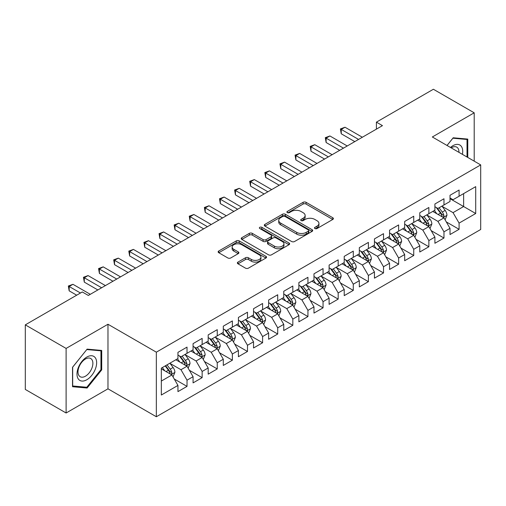 <?xml version="1.0" encoding="UTF-8"?>
<svg xmlns="http://www.w3.org/2000/svg" width="506" height="506" viewBox="0 0 506 506"><rect width="100%" height="100%" fill="white"/><g stroke="black" fill="none" stroke-linecap="round" stroke-linejoin="round"><path stroke-width="0.76" d="M314.934 228.548A1.467 0.848 0 0 0 317.015 228.548L332.777 219.446A2.1 1.214 0 0 0 333.391 218.592A2.1 1.214 0 0 0 332.777 217.732L306.073 202.318A2.1 1.214 0 0 0 303.107 202.318L287.345 211.419A1.467 0.848 0 0 0 286.908 212.014A1.467 0.848 0 0 0 287.345 212.615A1.467 0.848 0 0 0 289.419 212.615L291.456 211.438A6.711 3.877 0 0 1 300.956 211.438L303.176 212.722A6.711 3.877 0 0 1 305.143 215.461A6.711 3.877 0 0 1 303.176 218.206L301.14 219.383A1.467 0.848 0 0 0 300.709 219.983A1.467 0.848 0 0 0 301.14 220.584A1.467 0.848 0 0 0 303.214 220.584L305.257 219.402A6.711 3.877 0 0 1 314.751 219.402L316.977 220.692A6.711 3.877 0 0 1 318.944 223.431A6.711 3.877 0 0 1 316.977 226.169L314.934 227.346A1.467 0.848 0 0 0 314.504 227.947A1.467 0.848 0 0 0 314.934 228.548L314.934 227.346M237.978 262.102A2.1 1.214 0 0 0 237.358 262.962A2.1 1.214 0 0 0 237.978 263.816L245.467 268.142A2.1 1.214 0 0 0 248.433 268.142L265.941 258.035A2.1 1.214 0 0 0 266.554 257.174A2.1 1.214 0 0 0 265.941 256.321L239.237 240.9A2.1 1.214 0 0 0 236.27 240.9L218.763 251.008A2.1 1.214 0 0 0 218.149 251.868A2.1 1.214 0 0 0 218.763 252.722L227.814 257.946A2.1 1.214 0 0 0 230.78 257.946L238.269 253.62A2.1 1.214 0 0 0 238.889 252.766A2.1 1.214 0 0 0 238.269 251.912L233.785 249.319A5.61 3.238 0 0 1 232.14 247.029A5.61 3.238 0 0 1 235.606 244.031A5.61 3.238 0 0 1 241.723 244.733L259.3 254.885A5.61 3.238 0 0 1 260.944 257.174A5.61 3.238 0 0 1 257.478 260.173A5.61 3.238 0 0 1 251.362 259.47L248.433 257.775A2.1 1.214 0 0 0 245.467 257.775L237.978 262.102L237.978 263.816M66.109 348.419L66.109 412.997L107.974 388.823L107.974 324.251L66.109 348.419L25.3 324.858L82.282 291.962L88.329 295.453L382.454 125.64L376.407 122.148L376.407 129.131M107.974 324.251L156.341 352.176L480.7 164.905L480.7 229.484L156.341 416.748L156.341 352.176M474.198 161.155L474.198 112.813L432.333 136.981L480.7 164.905M474.198 112.813L433.389 89.252L376.407 122.148M291.608 241.501A2.1 1.214 0 0 0 294.574 241.501L312.082 231.394A2.1 1.214 0 0 0 312.695 230.54A2.1 1.214 0 0 0 312.082 229.68L285.378 214.266A2.1 1.214 0 0 0 282.411 214.266L264.904 224.373A2.1 1.214 0 0 0 264.29 225.227A2.1 1.214 0 0 0 264.904 226.087L291.608 241.501M260.369 228.864A1.467 0.848 0 0 1 261.861 229.073L261.861 227.327L289.008 243A2.1 1.214 0 0 1 289.628 243.86A2.1 1.214 0 0 1 289.008 244.714L271.507 254.822A2.1 1.214 0 0 1 268.534 254.822L241.83 239.401L241.83 237.694A2.1 1.214 0 0 0 241.217 238.547A2.1 1.214 0 0 0 241.83 239.401M241.83 237.694L249.325 233.367A2.1 1.214 0 0 1 252.292 233.367L263.12 239.616A2.1 1.214 0 0 0 266.086 239.616L271.058 236.751A2.1 1.214 0 0 0 271.671 235.891A2.1 1.214 0 0 0 271.058 235.037L259.787 228.529A1.467 0.848 0 0 1 259.357 227.928A1.467 0.848 0 0 1 260.261 227.143A1.467 0.848 0 0 1 261.861 227.327M450.017 198.681L463.622 206.53L463.622 193.615L475.71 186.638L459.087 196.233L459.087 190.041L450.017 195.278L450.017 201.47L443.971 204.962L443.971 198.763L434.901 204L434.901 210.199L428.86 213.69L428.86 207.492L419.79 212.729L419.79 218.921L413.744 222.412L413.744 216.22L404.673 221.457L404.673 227.649L398.627 231.141L398.627 224.942L389.557 230.179L389.557 236.378L383.516 239.869L383.516 233.671L374.446 238.908L374.446 245.1L368.4 248.591L368.4 242.399L359.33 247.63L359.33 253.829L353.283 257.32L353.283 251.121L344.219 256.359L344.219 262.557L338.172 266.048L338.172 259.85L329.102 265.087L329.102 271.279L323.056 274.771L323.056 268.578L313.986 273.809L313.986 280.008L307.939 283.499L307.939 277.301L298.875 282.538L298.875 288.736L292.829 292.221L292.829 286.029L283.758 291.266L283.758 297.458L277.712 300.95L277.712 294.758L268.642 299.988L268.642 306.187L262.595 309.678L262.595 303.48L253.531 308.717L253.531 314.915L247.485 318.4L247.485 312.208L238.415 317.445L238.415 323.638L232.368 327.129L232.368 320.937L223.298 326.168L223.298 332.366L217.251 335.857L217.251 329.659L208.187 334.896L208.187 341.095L202.141 344.58L202.141 338.387L193.071 343.625L193.071 349.817L187.024 353.308L187.024 347.11L177.954 352.347L177.954 358.545L161.332 368.14L161.332 395.022L177.954 385.42L171.913 374.952L161.332 368.842M475.71 186.638L475.71 213.513L459.087 223.114L453.041 212.64L442.08 206.315M446.317 221.938L459.087 229.307L459.087 223.114M459.087 229.307L450.017 234.544L450.017 228.351L443.971 231.837L437.924 221.369L426.969 215.044M431.201 230.66L443.971 238.035L443.971 231.837M443.971 238.035L434.901 243.272L434.901 237.074L428.86 240.565L422.814 230.091L411.852 223.766M416.084 239.389L428.86 246.764L428.86 240.565M428.86 246.764L419.79 251.994L419.79 245.802L413.744 249.294L407.697 238.819L396.736 232.494M400.973 248.111L413.744 255.486L413.744 249.294M413.744 255.486L404.673 260.723L404.673 254.524L398.627 258.016L392.58 247.548L381.625 241.217M385.857 256.839L398.627 264.214L398.627 258.016M398.627 264.214L389.557 269.451L389.557 263.253L383.516 266.744L377.47 256.27L366.508 249.945M370.74 265.568L383.516 272.943L383.516 266.744M383.516 272.943L374.446 278.173L374.446 271.981L368.4 275.473L362.353 264.999L351.398 258.674M355.629 274.29L368.4 281.665L368.4 275.473M368.4 281.665L359.33 286.902L359.33 280.703L353.283 284.195L347.236 273.727L336.281 267.396M340.513 283.018L353.283 290.393L353.283 284.195M353.283 290.393L344.219 295.63L344.219 289.432L338.172 292.923L332.126 282.449L321.165 276.124M325.396 291.747L338.172 299.116L338.172 292.923M338.172 299.116L329.102 304.353L329.102 298.16L323.056 301.652L317.009 291.178L306.054 284.853M310.286 300.469L323.056 307.844L323.056 301.652M323.056 307.844L313.986 313.081L313.986 306.883L307.939 310.374L301.899 299.906L290.937 293.575M295.169 309.198L307.939 316.573L307.939 310.374M307.939 316.573L298.875 321.81L298.875 315.611L292.829 319.103L286.782 308.628L275.821 302.303M280.052 317.926L292.829 325.295L292.829 319.103M292.829 325.295L283.758 330.532L283.758 324.34L277.712 327.831L271.665 317.357L260.71 311.032M264.942 326.648L277.712 334.023L277.712 327.831M277.712 334.023L268.642 339.26L268.642 333.062L262.595 336.553L256.555 326.085L245.593 319.754M249.825 335.377L262.595 342.752L262.595 336.553M262.595 342.752L253.531 347.989L253.531 341.79L247.485 345.282L241.438 334.808L230.477 328.483M234.714 344.105L247.485 351.474L247.485 345.282M247.485 351.474L238.415 356.711L238.415 350.519L232.368 354.004L226.321 343.536L215.366 337.211M219.598 352.827L232.368 360.202L232.368 354.004M232.368 360.202L223.298 365.44L223.298 359.241L217.251 362.732L211.211 352.265L200.25 345.933M204.481 361.556L217.251 368.931L217.251 362.732M217.251 368.931L208.187 374.162L208.187 367.97L202.141 371.461L196.094 360.987L185.133 354.662M189.37 370.284L202.141 377.653L202.141 371.461M202.141 377.653L193.071 382.89L193.071 376.698L187.024 380.183L180.977 369.715L170.022 363.39M174.254 379.007L187.024 386.382L187.024 380.183M187.024 386.382L177.954 391.619L177.954 385.42M177.954 355.054L180.977 356.8L187.024 353.308M161.332 381.056L171.913 374.952M193.071 346.325L196.094 348.071L202.141 344.58M180.977 369.715L187.024 366.224L175.841 359.766M193.071 376.698L187.024 366.224M208.187 337.603L211.211 339.349L217.251 335.857M196.094 360.987L202.141 357.495L190.952 351.037M208.187 367.97L202.141 357.495M223.298 328.875L226.321 330.62L232.368 327.129M211.211 352.265L217.251 348.773L206.069 342.315M223.298 359.241L217.251 348.773M238.415 320.146L241.438 321.892L247.485 318.4M226.321 343.536L232.368 340.045L221.185 333.587M238.415 350.519L232.368 340.045M253.531 311.424L256.555 313.17L262.595 309.678M241.438 334.808L247.485 331.316L236.296 324.858M253.531 341.79L247.485 331.316M268.642 302.696L271.665 304.441L277.712 300.95M256.555 326.085L262.595 322.594L251.412 316.136M268.642 333.062L262.595 322.594M283.758 293.967L286.782 295.713L292.829 292.221M271.665 317.357L277.712 313.865L266.529 307.408M283.758 324.34L277.712 313.865M298.875 285.245L301.899 286.991L307.939 283.499M286.782 308.628L292.829 305.137L281.64 298.679M298.875 315.611L292.829 305.137M313.986 276.516L317.009 278.262L323.056 274.771M301.899 299.906L307.939 296.415L296.756 289.957M313.986 306.883L307.939 296.415M329.102 267.788L332.126 269.534L338.172 266.048M317.009 291.178L323.056 287.686L311.873 281.228M329.102 298.16L323.056 287.686M344.219 259.066L347.236 260.811L353.283 257.32M332.126 282.449L338.172 278.958L326.984 272.506M344.219 289.432L338.172 278.958M359.33 250.337L362.353 252.083L368.4 248.591M347.236 273.727L353.283 270.236L342.1 263.778M359.33 280.703L353.283 270.236M374.446 241.615L377.47 243.354L383.516 239.869M362.353 264.999L368.4 261.507L357.217 255.049M374.446 271.981L368.4 261.507M389.557 232.886L392.58 234.632L398.627 231.141M377.47 256.27L383.516 252.785L372.327 246.327M389.557 263.253L383.516 252.785M404.673 224.158L407.697 225.904L413.744 222.412M392.58 247.548L398.627 244.056L387.444 237.599M404.673 254.524L398.627 244.056M419.79 215.436L422.814 217.182L428.86 213.69M407.697 238.819L413.744 235.328L402.555 228.87M419.79 245.802L413.744 235.328M434.901 206.707L437.924 208.453L443.971 204.962M422.814 230.091L428.86 226.606L417.671 220.148M434.901 237.074L428.86 226.606M450.017 197.979L453.041 199.725L459.087 196.233M437.924 221.369L443.971 217.877L432.788 211.419M450.017 228.351L443.971 217.877M25.3 324.858L25.3 389.437L66.109 412.997M107.974 388.823L156.341 416.748M453.041 212.64L463.622 206.53L475.71 213.513M467.778 157.448L467.778 139.087L453.193 137.784L447.019 145.462M101.706 369.88L101.706 350.437L87.121 349.134L72.535 367.274L72.535 386.723L87.121 388.026L101.706 369.88L100.947 369.443M315.523 228.756L316.977 227.915A6.711 3.877 0 0 0 318.944 225.176L318.944 223.431M305.143 215.461L305.143 217.207A6.711 3.877 0 0 1 303.176 219.952L301.728 220.787M332.746 219.465L306.073 204.063A2.1 1.214 0 0 0 303.107 204.063L287.927 212.824M312.05 231.413L285.378 216.011A2.1 1.214 0 0 0 282.411 216.011L264.929 226.1M308.369 231.141A1.467 0.848 0 0 0 308.799 230.54A1.467 0.848 0 0 0 308.369 229.939L284.929 216.404A1.467 0.848 0 0 0 282.854 216.404L280.703 217.65A6.711 3.877 0 0 0 278.736 220.388A6.711 3.877 0 0 0 280.703 223.127L296.725 232.38A6.711 3.877 0 0 0 306.219 232.38L308.369 231.141L308.369 232.886A1.467 0.848 0 0 0 308.799 232.286L308.799 230.54M278.736 220.388L278.736 222.134A6.711 3.877 0 0 0 280.703 224.873L280.703 223.127M308.369 232.886L306.219 234.126A6.711 3.877 0 0 1 296.725 234.126L280.703 224.873M241.862 239.42L249.325 235.113L249.325 233.367M271.671 235.891L271.671 237.637A2.1 1.214 0 0 1 271.058 238.497L266.086 241.362A2.1 1.214 0 0 1 263.12 241.362L252.292 235.113A2.1 1.214 0 0 0 249.325 235.113M261.861 229.073L288.983 244.733M274.36 246.106A5.61 3.238 0 0 0 280.476 246.808A5.61 3.238 0 0 0 283.942 243.816A5.61 3.238 0 0 0 282.297 241.526L276.105 237.946A2.1 1.214 0 0 0 273.139 237.946L268.167 240.818A2.1 1.214 0 0 0 267.554 241.672A2.1 1.214 0 0 0 268.167 242.532L274.36 246.106L274.36 247.851A5.61 3.238 0 0 0 280.476 248.554A5.61 3.238 0 0 0 283.942 245.562L283.942 243.816M267.554 241.672L267.554 243.418A2.1 1.214 0 0 0 268.167 244.278L268.167 242.532M274.36 247.851L268.167 244.278M260.944 257.174L260.944 258.92A5.61 3.238 0 0 1 257.478 261.918A5.61 3.238 0 0 1 251.362 261.216L248.433 259.521A2.1 1.214 0 0 0 245.467 259.521L238.003 263.835M232.14 247.029L232.14 248.775A5.61 3.238 0 0 0 233.785 251.065L233.785 249.319M238.244 253.639L233.785 251.065M265.916 258.047L239.237 242.646A2.1 1.214 0 0 0 236.27 242.646L218.788 252.741M85.577 387.134L87.121 388.026M445.09 219.813L446.962 215.24A5.667 3.27 -120 0 0 445.153 210.42L441.947 206.132M436.83 213.753L434.388 210.496M433.25 211.685L432.972 211.312M442.902 217.257L443.781 216.473L443.907 215.48A5.667 3.27 -120 0 0 442.282 212.077L439.075 207.789M437.241 208.055L441.207 213.349A2.884 1.663 60 0 1 441.732 214.228L443.907 215.48M436.242 207.479L440.473 213.121A5.667 3.27 60 0 1 442.092 216.53L442.206 216.859M358.577 139.428L341.24 129.416L345.016 127.234L362.353 137.246M354.795 141.61L341.24 133.78L341.24 129.416L340.405 128.935L345.016 127.234M341.24 133.78L340.405 128.935M429.973 228.541L431.852 223.968A5.667 3.27 -120 0 0 430.043 219.142L426.83 214.86M421.713 222.482L419.272 219.218M418.133 220.414L417.855 220.04M427.791 225.986L428.664 225.195L428.791 224.209A5.667 3.27 -120 0 0 427.172 220.799L423.958 216.517M422.124 216.783L426.09 222.077A2.884 1.663 60 0 1 426.615 222.956L428.791 224.209M421.131 216.207L425.356 221.849A5.667 3.27 60 0 1 426.975 225.259L427.089 225.581M414.863 237.27L416.735 232.697A5.667 3.27 -120 0 0 414.926 227.871L411.713 223.582M406.603 231.204L404.161 227.947M403.016 229.136L402.738 228.769M412.675 234.714L413.554 233.924L413.674 232.937A5.667 3.27 -120 0 0 412.055 229.528L408.842 225.24M407.014 225.512L410.98 230.806A2.884 1.663 60 0 1 411.505 231.678L413.674 232.937M406.014 224.936L410.239 230.578A5.667 3.27 60 0 1 411.865 233.981L411.979 234.31M343.46 148.15L326.123 138.144L329.906 135.962L347.236 145.975M339.684 150.333L326.123 142.509L326.123 138.144L325.295 137.664L329.906 135.962M326.123 142.509L325.295 137.664M328.343 156.879L311.007 146.873L314.789 144.691L332.126 154.697M324.567 159.061L311.007 151.237L311.007 146.873L310.178 146.392L314.789 144.691M311.007 151.237L310.178 146.392M462.414 154.349A13.896 8.02 120 0 0 461.396 146.468A13.896 8.02 120 0 0 450.473 147.455M458.942 152.344A10.518 6.072 120 0 0 457.955 148.245A10.518 6.072 120 0 0 456.773 147.151A10.518 6.072 120 0 0 451.188 147.866M452.857 138.195L467.019 139.473L467.019 157.012M466.083 138.935L467.019 139.473M447.045 145.481L452.889 138.214M78.31 378.988A13.896 8.02 120 0 0 91.725 375.395A13.896 8.02 120 0 0 95.324 357.818A13.896 8.02 120 0 0 81.902 361.417A13.896 8.02 120 0 0 78.31 378.988M78.999 375.623A10.518 6.072 120 0 0 80.176 376.717A10.518 6.072 120 0 0 89.967 371.809A10.518 6.072 120 0 0 91.877 359.595A10.518 6.072 120 0 0 90.7 358.501A10.518 6.072 120 0 0 80.909 363.409A10.518 6.072 120 0 0 78.999 375.623M86.817 349.564L100.947 350.822L100.947 369.665L86.817 387.248L72.687 385.983L72.687 367.141L86.785 349.545M100.011 350.285L100.947 350.822M399.746 245.992L401.619 241.419A5.667 3.27 -120 0 0 399.81 236.599L396.603 232.311M391.486 239.933L389.044 236.675M387.906 237.864L387.628 237.491M397.558 243.437L398.437 242.652L398.564 241.659A5.667 3.27 -120 0 0 396.938 238.256L393.731 233.968M391.897 234.234L395.863 239.528A2.884 1.663 60 0 1 396.388 240.407L398.564 241.659M390.904 233.658L395.129 239.3A5.667 3.27 60 0 1 396.748 242.709L396.862 243.038M384.63 254.72L386.508 250.147A5.667 3.27 -120 0 0 384.699 245.321L381.486 241.039M376.369 248.661L373.928 245.397M372.789 246.593L372.511 246.22M382.447 252.165L383.327 251.374L383.447 250.388A5.667 3.27 -120 0 0 381.828 246.979L378.614 242.697M376.78 242.962L380.746 248.256A2.884 1.663 60 0 1 381.271 249.129L383.447 250.388M375.787 242.387L380.012 248.029A5.667 3.27 60 0 1 381.632 251.438L381.752 251.76M313.233 165.607L295.896 155.595L299.672 153.413L317.009 163.425M309.451 167.79L295.896 159.959L295.896 155.595L295.061 155.114L299.672 153.413M295.896 159.959L295.061 155.114M298.116 174.33L280.779 164.323L284.562 162.141L301.892 172.148M294.34 176.512L280.779 168.688L280.779 164.323L279.951 163.843L284.562 162.141M280.779 168.688L279.951 163.843M369.519 263.443L371.391 258.87A5.667 3.27 -120 0 0 369.582 254.05L366.376 249.762M361.259 257.383L358.817 254.126M357.672 255.315L357.394 254.948M367.331 260.894L368.21 260.103L368.336 259.116A5.667 3.27 -120 0 0 366.711 255.707L363.504 251.419M361.67 251.691L365.636 256.985A2.884 1.663 60 0 1 366.161 257.858L368.336 259.116M360.67 251.115L364.896 256.757A5.667 3.27 60 0 1 366.521 260.16L366.635 260.489M282.999 183.058L265.669 173.052L269.445 170.87L286.782 180.876M279.223 185.24L265.669 177.41L265.669 173.052L264.834 172.571L269.445 170.87M265.669 177.41L264.834 172.571M354.402 272.171L356.275 267.598A5.667 3.27 -120 0 0 354.472 262.778L351.259 258.49M346.142 266.112L343.7 262.854M342.562 264.043L342.284 263.67M352.22 269.616L353.093 268.831L353.22 267.838A5.667 3.27 -120 0 0 351.6 264.436L348.387 260.147M346.553 260.413L350.519 265.707A2.884 1.663 60 0 1 351.044 266.586L353.22 267.838M345.56 259.837L349.785 265.479A5.667 3.27 60 0 1 351.404 268.888L351.518 269.217M267.889 191.787L250.552 181.774L254.328 179.592L271.665 189.605M264.107 193.969L250.552 186.138L250.552 181.774L249.717 181.293L254.328 179.592M250.552 186.138L249.717 181.293M339.286 280.9L341.164 276.327A5.667 3.27 -120 0 0 339.355 271.501L336.142 267.219M331.025 274.834L328.584 271.577M327.445 272.766L327.167 272.399M337.104 278.344L337.983 277.554L338.103 276.567A5.667 3.27 -120 0 0 336.484 273.158L333.271 268.876M331.436 269.141L335.402 274.435A2.884 1.663 60 0 1 335.927 275.308L338.103 276.567M330.443 268.566L334.668 274.208A5.667 3.27 60 0 1 336.288 277.617L336.408 277.939M324.175 289.622L326.047 285.049A5.667 3.27 -120 0 0 324.238 280.229L321.032 275.941M315.915 283.562L313.473 280.305M312.328 281.494L312.05 281.127M321.987 287.073L322.866 286.282L322.992 285.295A5.667 3.27 -120 0 0 321.367 281.886L318.16 277.598M316.326 277.87L320.292 283.164A2.884 1.663 60 0 1 320.817 284.037L322.992 285.295M315.327 277.294L319.552 282.936A5.667 3.27 60 0 1 321.177 286.339L321.291 286.668M309.058 298.35L310.931 293.777A5.667 3.27 -120 0 0 309.128 288.951L305.915 284.669M300.798 292.291L298.357 289.034M297.218 290.223L296.94 289.849M306.876 295.795L307.749 295.004L307.876 294.018A5.667 3.27 -120 0 0 306.256 290.615L303.043 286.326M301.209 286.592L305.175 291.886A2.884 1.663 60 0 1 305.7 292.765L307.876 294.018M300.216 286.016L304.441 291.658A5.667 3.27 60 0 1 306.06 295.068L306.174 295.396M293.948 307.079L295.82 302.506A5.667 3.27 -120 0 0 294.011 297.68L290.798 293.391M285.681 301.013L283.246 297.756M282.101 298.945L281.823 298.578M291.76 304.523L292.639 303.733L292.759 302.746A5.667 3.27 -120 0 0 291.14 299.337L287.927 295.055M286.099 295.321L290.065 300.615A2.884 1.663 60 0 1 290.583 301.487L292.759 302.746M285.099 294.745L289.324 300.387A5.667 3.27 60 0 1 290.95 303.79L291.064 304.119M278.831 315.801L280.703 311.228A5.667 3.27 -120 0 0 278.895 306.408L275.688 302.12M270.571 309.742L268.129 306.484M266.985 307.673L266.713 307.3M276.643 313.252L277.522 312.461L277.649 311.475A5.667 3.27 -120 0 0 276.023 308.065L272.816 303.777M270.982 304.043L274.948 309.337A2.884 1.663 60 0 1 275.473 310.216L277.649 311.475M269.983 303.474L274.214 309.109A5.667 3.27 60 0 1 275.833 312.518L275.947 312.847M263.715 324.529L265.587 319.956A5.667 3.27 -120 0 0 263.784 315.13L260.571 310.848M255.454 318.47L253.013 315.213M251.874 316.402L251.596 316.029M261.532 321.974L262.405 321.183L262.532 320.197A5.667 3.27 -120 0 0 260.913 316.794L257.699 312.506M255.865 312.771L259.831 318.065A2.884 1.663 60 0 1 260.356 318.944L262.532 320.197M254.872 312.196L259.097 317.838A5.667 3.27 60 0 1 260.716 321.247L260.83 321.576M248.604 333.258L250.476 328.685A5.667 3.27 -120 0 0 248.667 323.859L245.454 319.571M240.337 327.192L237.902 323.935M236.757 325.124L236.479 324.757M246.416 330.703L247.295 329.912L247.415 328.925A5.667 3.27 -120 0 0 245.796 325.516L242.583 321.234M240.755 321.5L244.721 326.794A2.884 1.663 60 0 1 245.239 327.667L247.415 328.925M239.755 320.924L243.981 326.566A5.667 3.27 60 0 1 245.606 329.969L245.72 330.298M252.772 200.509L235.435 190.503L239.218 188.321L256.555 198.327M248.996 202.691L235.435 194.867L235.435 190.503L234.607 190.022L239.218 188.321M235.435 194.867L234.607 190.022M237.656 209.237L220.325 199.231L224.101 197.049L241.438 207.055M233.88 211.419L220.325 203.589L220.325 199.231L219.49 198.75L224.101 197.049M220.325 203.589L219.49 198.75M222.545 217.966L205.208 207.953L208.984 205.771L226.321 215.784M218.763 220.148L205.208 212.318L205.208 207.953L204.38 207.473L208.984 205.771M205.208 212.318L204.38 207.473M207.428 226.688L190.092 216.682L193.874 214.5L211.211 224.506M203.652 228.87L190.092 221.046L190.092 216.682L189.263 216.201L193.874 214.5M190.092 221.046L189.263 216.201M192.318 235.416L174.981 225.41L178.757 223.228L196.094 233.234M188.536 237.599L174.981 229.768L174.981 225.41L174.146 224.93L178.757 223.228M174.981 229.768L174.146 224.93M177.201 244.145L159.864 234.133L163.64 231.95L180.977 241.963M173.419 246.327L159.864 238.497L159.864 234.133L159.036 233.652L163.64 231.95M159.864 238.497L159.036 233.652M162.084 252.867L144.748 242.861L148.53 240.679L165.867 250.685M158.308 255.049L144.748 247.225L144.748 242.861L143.919 242.38L148.53 240.679M144.748 247.225L143.919 242.38M233.487 341.98L235.36 337.407A5.667 3.27 -120 0 0 233.551 332.587L230.344 328.299M225.227 335.921L222.785 332.663M221.641 333.852L221.369 333.479M231.299 339.431L232.178 338.64L232.305 337.647A5.667 3.27 -120 0 0 230.679 334.245L227.472 329.956M225.638 330.222L229.604 335.516A2.884 1.663 60 0 1 230.129 336.395L232.305 337.647M224.639 329.646L228.87 335.288A5.667 3.27 60 0 1 230.489 338.697L230.603 339.026M146.974 261.596L129.637 251.583L133.413 249.407L150.75 259.414M143.192 263.778L129.637 255.947L129.637 251.583L128.802 251.109L133.413 249.407M129.637 255.947L128.802 251.109M218.371 350.709L220.249 346.136A5.667 3.27 -120 0 0 218.44 341.31L215.227 337.028M210.11 344.649L207.669 341.392M206.53 342.581L206.252 342.208M216.188 348.153L217.061 347.363L217.188 346.376A5.667 3.27 -120 0 0 215.569 342.967L212.356 338.685M210.521 338.95L214.487 344.244A2.884 1.663 60 0 1 215.012 345.124L217.188 346.376M209.528 338.375L213.753 344.017A5.667 3.27 60 0 1 215.373 347.426L215.486 347.755M131.857 270.324L114.52 260.312L118.296 258.13L135.633 268.142M128.081 272.5L114.52 264.676L114.52 260.312L113.692 259.831L118.296 258.13M114.52 264.676L113.692 259.831M203.26 359.437L205.132 354.864A5.667 3.27 -120 0 0 203.323 350.038L200.11 345.75M195 353.371L192.558 350.114M191.413 351.303L191.135 350.936M201.072 356.882L201.951 356.091L202.071 355.104A5.667 3.27 -120 0 0 200.452 351.695L197.239 347.413M195.411 347.679L199.377 352.973A2.884 1.663 60 0 1 199.902 353.846L202.071 355.104M194.412 347.103L198.637 352.745A5.667 3.27 60 0 1 200.262 356.148L200.376 356.477M116.741 279.046L99.404 269.04L103.186 266.858L120.523 276.864M112.964 281.228L99.404 273.404L99.404 269.04L98.575 268.56L103.186 266.858M99.404 273.404L98.575 268.56M188.143 368.159L190.016 363.586A5.667 3.27 -120 0 0 188.207 358.767L185 354.478M179.883 362.1L177.442 358.843M176.303 360.032L176.025 359.658M185.955 365.61L186.834 364.82L186.961 363.827A5.667 3.27 -120 0 0 185.335 360.424L182.128 356.135M180.294 356.401L184.26 361.695A2.884 1.663 60 0 1 184.785 362.574L186.961 363.827M179.301 355.826L183.526 361.467A5.667 3.27 60 0 1 185.145 364.877L185.259 365.205M101.63 287.775L84.293 277.762L88.069 275.58L105.406 285.593M97.848 289.957L84.293 282.127L84.293 277.762L83.458 277.288L88.069 275.58M84.293 282.127L83.458 277.288M173.027 376.888L174.905 372.315A5.667 3.27 -120 0 0 173.096 367.489L169.883 363.207M164.766 370.828L162.325 367.565M170.845 374.332L171.724 373.542L171.844 372.555A5.667 3.27 -120 0 0 170.225 369.146L167.012 364.864M165.595 365.68L169.143 370.424A2.884 1.663 60 0 1 169.668 371.303L171.844 372.555M165.196 365.908L168.409 370.196A5.667 3.27 60 0 1 170.029 373.605L170.142 373.928M80.467 293.012L69.177 286.491L72.959 284.309L90.289 294.321M76.691 295.194L69.177 290.855L69.177 286.491L68.348 286.01L72.959 284.309M69.177 290.855L68.348 286.01M316.977 227.915L316.977 226.169M301.14 220.584L301.14 219.383M303.176 219.952L303.176 218.206M287.345 212.615L287.345 211.419M303.107 204.063L303.107 202.318M306.073 204.063L306.073 202.318M332.777 219.446L332.777 217.732M264.904 226.087L264.904 224.373M282.411 216.011L282.411 214.266M285.378 216.011L285.378 214.266M312.082 231.394L312.082 229.68M296.725 234.126L296.725 232.38M306.219 234.126L306.219 232.38M252.292 235.113L252.292 233.367M263.12 241.362L263.12 239.616M266.086 241.362L266.086 239.616M271.058 238.497L271.058 236.751M289.008 244.714L289.008 243M245.467 259.521L245.467 257.775M248.433 259.521L248.433 257.775M251.362 261.216L251.362 259.47M238.269 253.62L238.269 251.912M218.763 252.722L218.763 251.008M236.27 242.646L236.27 240.9M239.237 242.646L239.237 240.9M265.941 258.035L265.941 256.321M443.262 217.466L446.924 215.354M442.282 212.077L445.153 210.42M438.101 214.487L440.473 213.121M428.146 226.195L431.814 224.076M427.172 220.799L430.043 219.142M422.991 223.216L425.356 221.849M413.035 234.917L416.697 232.804M412.055 229.528L414.926 227.871M407.874 231.944L410.239 230.578M397.918 243.645L401.581 241.526M396.938 238.256L399.81 236.599M392.764 240.666L395.129 239.3M382.802 252.374L386.47 250.255M381.828 246.979L384.699 245.321M377.647 249.395L380.012 248.029M367.691 261.096L371.353 258.983M366.711 255.707L369.582 254.05M362.53 258.123L364.896 256.757M352.574 269.825L356.237 267.706M351.6 264.436L354.472 262.778M347.42 266.845L349.785 265.479M337.458 278.553L341.126 276.434M336.484 273.158L339.355 271.501M332.303 275.574L334.668 274.208M322.347 287.275L326.009 285.163M321.367 281.886L324.238 280.229M317.186 284.302L319.552 282.936M307.231 296.004L310.899 293.885M306.256 290.615L309.128 288.951M302.076 293.025L304.441 291.658M292.114 304.732L295.782 302.613M291.14 299.337L294.011 297.68M286.959 301.753L289.324 300.387M277.003 313.454L280.666 311.342M276.023 308.065L278.895 306.408M271.842 310.475L274.214 309.109M261.887 322.183L265.555 320.064M260.913 316.794L263.784 315.13M256.732 319.204L259.097 317.838M246.77 330.911L250.438 328.792M245.796 325.516L248.667 323.859M241.615 327.932L243.981 326.566M231.659 339.634L235.322 337.521M230.679 334.245L233.551 332.587M226.498 336.654L228.87 335.288M216.543 348.362L220.211 346.243M215.569 342.967L218.44 341.31M211.388 345.383L213.753 344.017M201.432 357.084L205.094 354.972M200.452 351.695L203.323 350.038M196.271 354.111L198.637 352.745M186.316 365.813L189.978 363.7M185.335 360.424L188.207 358.767M181.161 362.834L183.526 361.467M171.199 374.541L174.867 372.422M170.225 369.146L173.096 367.489M166.044 371.562L168.409 370.196"/></g></svg>
